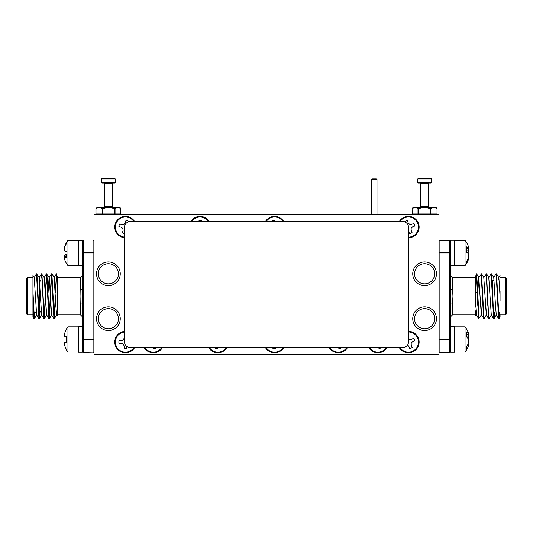 <?xml version="1.0" encoding="UTF-8"?>
<svg xmlns="http://www.w3.org/2000/svg" width="533" height="533" viewBox="0 0 533 533"><rect width="100%" height="100%" fill="white"/><g stroke="black" fill="none" stroke-linecap="round" stroke-linejoin="round"><path stroke-width="0.8" d="M424.601 283.836A10.06 10.06 0 0 1 414.541 273.775A10.06 10.06 0 0 1 424.601 263.715A10.06 10.06 0 0 1 434.661 273.775A10.06 10.06 0 0 1 424.601 283.836M424.601 328.754A10.06 10.06 0 0 1 414.541 318.694A10.06 10.06 0 0 1 424.601 308.634A10.06 10.06 0 0 1 434.661 318.694A10.06 10.06 0 0 1 424.601 328.754M108.399 328.754A10.06 10.06 0 0 1 98.338 318.694A10.06 10.06 0 0 1 108.399 308.634A10.06 10.06 0 0 1 118.459 318.694A10.06 10.06 0 0 1 108.399 328.754M108.399 283.836A10.06 10.06 0 0 1 98.338 273.775A10.06 10.06 0 0 1 108.399 263.715A10.06 10.06 0 0 1 118.459 273.775A10.06 10.06 0 0 1 108.399 283.836M26.65 296.235L26.65 278.446L27.549 277.546L27.549 314.916L26.65 314.024L26.65 296.235M32.939 301.085L33.965 318.661L32.939 316.988L32.939 277.546L27.549 277.546M57.191 312.998L57.191 315.749M50.362 292.644L51.434 273.809L51.874 273.809L54.193 277.586L55.812 305.576L56.598 314.883L57.191 310.712L57.191 315.836L57.191 276.187M55.352 292.644L56.465 273.775L57.191 282.437L57.191 303.923M51.474 273.775L53.926 318.661L54.366 318.661L55.445 299.826M54.146 318.074L55.086 299.826M45.365 292.644L46.484 273.775L48.936 318.661L49.376 318.661L50.455 299.826M49.156 318.074L50.095 299.826M40.808 281.411L41.454 273.809L41.907 276.787L43.946 318.661L44.386 318.661L45.458 299.826M44.166 318.074L45.105 299.826M34.139 277.586L36.504 273.775L38.956 318.661L39.395 318.661L39.968 312.431M39.175 318.074L39.609 312.491M33.965 318.661L34.405 318.661L34.978 312.491M34.185 318.074L34.618 312.491M34.365 318.694L32.939 291.384L32.939 275.481L34.232 277.586L36.63 314.883L38.956 318.661M36.504 273.775L39.222 277.586L41.627 314.883L43.946 318.661M41.494 273.775L44.212 277.586L46.618 314.883L48.936 318.661M48.07 292.644L49.109 277.586L51.434 273.809M46.484 273.775L49.203 277.586L51.608 314.883L53.926 318.661M57.191 308.221L57.191 310.712M36.897 273.809L39.355 318.694M41.894 273.809L44.346 318.694M45.725 292.644L46.664 274.395M46.884 273.809L49.336 318.694M50.715 292.644L51.654 274.395M51.874 273.809L54.326 318.694M55.712 292.644L56.645 274.395M56.465 273.775L56.864 273.809M82.349 316.715L80.55 314.916L80.909 296.235L80.55 277.546L82.349 275.754L82.349 288.926A1.799 0.64 0 0 1 80.55 289.566M82.349 326.736L78.391 326.736L78.391 352.2L82.349 352.2L82.349 339.348A0.899 0.633 0 0 0 83.241 339.987L83.241 352.113A0.899 0.633 0 0 1 82.349 351.48L82.349 339.348L93.128 339.348L93.128 253.115L94.021 253.115A0.899 0.633 0 0 0 93.128 252.482L93.128 253.115L83.241 253.115L83.241 252.482L93.128 252.482L93.128 240.35A0.899 0.633 180 0 1 94.021 240.989A0.899 0.899 0 0 0 93.128 240.09L83.241 240.09A0.899 0.899 0 0 0 82.349 240.989A0.899 0.633 0 0 1 83.241 240.35L83.241 252.482A0.899 0.633 180 0 0 82.349 253.115L82.349 240.656L78.391 240.656L78.391 265.78L82.349 265.78L82.349 303.543A1.799 0.64 180 0 0 80.55 302.897M80.829 294.009L80.856 294.436M80.856 298.034L80.829 298.46M93.128 352.38A0.899 0.899 0 0 0 94.021 351.48A0.899 0.633 0 0 1 93.128 352.113L83.241 352.38L93.128 352.113L93.128 339.987A0.899 0.633 -0 0 0 94.021 339.348L93.128 339.348L93.128 339.987L83.241 339.987L83.241 253.115L82.349 253.115L82.349 240.989A0.899 0.899 0 0 1 83.241 240.09L93.128 240.09M82.349 288.926L82.349 253.115M82.349 339.348L82.349 303.543M82.349 351.48A0.899 0.899 0 0 0 83.241 352.38M80.55 314.916L57.191 314.916L57.191 307.235M499.608 312.491L499.035 318.661L500.061 316.988L500.061 314.916L505.451 314.916L505.451 277.546L506.35 278.446L506.35 296.235L506.35 279.618M494.231 279.972L492.878 280.331L492.878 296.235M506.35 296.235L506.35 314.024L505.451 314.916M482.432 299.826L481.392 314.883L478.674 318.694L476.309 314.883L475.809 310.712L475.809 315.749M475.809 314.45L475.809 313.85M478.634 318.661L476.176 273.775L475.809 276.187L475.809 307.235M475.809 289.939L475.809 286.001M479.034 318.694L477.368 285.008L476.575 273.809L476.176 273.775M487.429 299.826L486.382 314.883L484.024 318.694L481.526 273.775L478.807 277.586L477.761 292.644M491.373 314.883L489.014 318.694L488.594 315.683L486.516 273.775L483.797 277.586L486.289 314.883L488.614 318.661L486.156 273.775M494.617 312.491L494.044 318.661L493.585 315.683L492.339 285.008L491.546 273.809L491.146 273.775L488.788 277.586L491.279 314.883L493.605 318.661L491.146 273.775M499.035 318.661L496.536 273.809L496.103 273.809L493.778 277.586L495.49 305.576L496.27 314.883L498.595 318.661L496.136 273.775M500.061 291.384L500.061 301.085M500.061 296.235L498.861 277.586L498.408 279.972M484.024 318.694L481.299 314.883L478.807 277.586M477.441 299.826L476.402 314.883L475.809 315.849M452.45 289.566L452.091 296.235L452.45 302.897A1.799 0.64 -0 0 0 450.651 303.543L450.651 288.926A1.799 0.64 180 0 0 452.45 289.566L452.45 277.546L475.809 277.546L476.136 273.809M500.061 275.481L498.768 277.586M498.995 318.694L498.595 318.661M494.004 318.694L493.605 318.661M489.014 318.694L488.614 318.661M483.624 318.661L481.166 273.775M452.171 298.46L452.144 298.034M452.144 294.436L452.171 294.009M450.651 303.543L450.651 352.2L454.609 352.2L454.609 326.689L450.651 326.689L450.651 303.543L450.651 316.715L452.45 314.916L475.809 314.916M475.809 277.546L475.809 296.235M439.872 240.09A0.899 0.899 0 0 0 438.979 240.989A0.899 0.899 0 0 1 439.872 240.09L439.872 252.482A0.899 0.633 0 0 0 438.979 253.115L439.872 253.115L439.872 339.348L438.979 339.348A0.899 0.633 0 0 0 439.872 339.987L449.759 339.987A0.899 0.633 -0 0 0 450.651 339.348L450.651 351.48A0.899 0.633 180 0 1 449.759 352.113L449.759 240.35L439.872 240.35A0.899 0.633 0 0 0 438.979 240.989A0.899 0.899 0 0 1 439.872 240.09L449.759 240.09A0.899 0.899 0 0 1 450.651 240.989L450.651 288.926L450.651 265.78L454.609 265.78L454.609 240.27L450.651 240.27L450.651 240.989A0.899 0.633 0 0 0 449.759 240.35L449.759 240.09A0.899 0.899 0 0 1 450.651 240.989A0.899 0.899 0 0 0 449.759 240.09M450.651 253.115L439.872 253.115L439.872 252.482L449.759 252.482A0.899 0.633 0 0 1 450.651 253.115L450.651 265.78M450.651 351.48A0.899 0.899 0 0 1 449.759 352.38L439.872 352.38A0.899 0.899 0 0 1 438.979 351.48A0.899 0.633 180 0 0 439.872 352.113L449.759 352.38A0.899 0.899 0 0 0 450.651 351.48A0.899 0.899 0 0 1 449.759 352.38M96.433 207.923L96.173 208.07A0.54 0.453 -120.9 0 0 96.167 208.077A0.54 0.54 0 0 0 95.907 208.536L95.907 213.946L102.163 213.946L102.163 208.536A0.54 0.446 -60.8 0 1 102.496 208.07L105.647 207.37L104.088 207.304M105.307 207.304L101.023 207.304A0.54 0.366 90 0 0 100.844 207.37L102.636 208.536L102.636 213.946L120.818 213.946L120.818 208.536A0.54 0.453 -59.1 0 0 120.618 208.07L119.119 207.37A0.54 0.526 -90 0 0 118.852 207.304L116.067 207.304A0.54 0.386 -90 0 1 116.261 207.37A0.54 0.466 72.2 0 1 116.54 207.843A0.54 0.473 -90 0 0 116.067 207.304L101.023 207.304A0.54 0.46 90 0 0 100.564 207.843A0.54 0.453 -73.3 0 1 100.844 207.37L105.647 207.37L105.727 207.843L102.636 208.536L100.564 207.843L97.579 207.843L95.987 208.536L95.987 213.946A0.54 0.46 90 0 0 96.446 214.486A0.54 0.54 0 0 1 95.907 213.946M96.173 208.07L97.786 207.37A0.54 0.52 90 0 1 98.045 207.304A0.54 0.46 90 0 0 97.579 207.843A0.54 0.453 73.3 0 1 97.786 207.37L96.167 208.077A0.54 0.446 60.8 0 0 95.987 208.536L95.907 208.536M120.884 213.946L120.818 213.946A0.54 0.473 -90 0 1 120.351 214.486A0.54 0.54 0 0 0 120.884 213.946L120.884 208.536L119.325 207.843L116.54 207.843L115.048 208.536L115.048 213.946A0.54 0.473 -90 0 1 114.575 214.486L114.588 208.536L111.497 207.843L111.484 207.304L115.768 207.304M114.588 208.536L116.261 207.37L111.564 207.37L114.715 208.07A0.54 0.453 -120.9 0 1 115.048 208.536L114.588 208.536M102.163 213.946A0.54 0.46 90 0 0 102.622 214.486L102.636 213.946L102.163 213.946M119.145 207.304L119.119 207.37A0.54 0.466 -72.2 0 1 119.325 207.843A0.54 0.473 -90 0 0 118.852 207.304L118.752 207.304M102.109 178.375L114.682 178.375L115.221 178.915L101.57 178.915L102.109 178.375M115.221 182.506L101.57 182.506L102.109 183.046L114.682 183.046L115.221 182.506L115.221 178.915M112.71 207.304L112.17 206.764L104.621 206.764L104.082 207.304L105.714 207.304L105.727 207.843L111.497 207.843L111.484 207.304M412.375 208.077L413.894 207.37A0.54 0.466 72.3 0 0 413.688 207.843L416.493 207.843L418.465 208.536L421.556 207.843L421.483 207.37L416.773 207.37L418.465 208.536L418.472 214.486A0.54 0.473 90 0 1 417.999 213.946L417.999 208.536A0.54 0.453 -59.3 0 1 418.332 208.07L421.563 207.304L416.966 207.304A0.54 0.473 90 0 0 416.493 207.843A0.54 0.466 -72.3 0 1 416.773 207.37A0.54 0.38 90 0 1 416.966 207.304L414.154 207.304A0.54 0.473 90 0 0 413.688 207.843L412.182 208.536A0.54 0.453 59.3 0 1 412.375 208.077A0.54 0.453 59.3 0 0 412.375 208.077A0.54 0.54 0 0 0 412.109 208.536L412.109 213.946L430.884 213.946A0.54 0.46 -90 0 1 430.424 214.486L430.417 208.536L427.326 207.843L427.333 207.304L420.29 207.304L420.83 206.764L428.379 206.764L428.379 183.585L420.83 183.585L420.29 183.046M421.563 207.304L421.556 207.843L427.326 207.843L427.333 207.304L417.199 207.304M436.554 214.486A0.54 0.54 0 0 0 437.093 213.946L437.02 213.946A0.54 0.473 90 0 1 436.554 214.486A0.54 0.46 -90 0 0 437.02 213.946L430.884 213.946L430.884 208.536A0.54 0.446 -119.4 0 0 430.557 208.07L427.399 207.37L432.196 207.37A0.54 0.46 73.2 0 1 432.47 207.843L430.417 208.536L432.196 207.37A0.54 0.373 -90 0 0 432.01 207.304L427.333 207.304M413.855 207.304L414.154 207.304A0.54 0.526 90 0 0 413.894 207.37L414.234 207.304M437.02 213.946L437.02 208.536L435.434 207.843L432.47 207.843A0.54 0.46 -90 0 0 432.01 207.304L427.646 207.304M412.109 208.536L412.182 213.946A0.54 0.473 90 0 0 412.649 214.486A0.54 0.54 0 0 1 412.109 213.946M435.348 207.304L435.228 207.37A0.54 0.46 -73.2 0 1 435.434 207.843A0.54 0.46 -90 0 0 434.968 207.304A0.54 0.52 -90 0 1 435.228 207.37L436.827 208.07A0.54 0.453 120.7 0 0 436.827 208.07L436.707 208.003M437.093 213.946L437.02 208.536A0.54 0.446 -60.6 0 0 436.827 208.07L435.621 207.37M430.891 178.375L418.318 178.375L417.779 178.915L431.43 178.915L430.891 178.375M430.891 183.046L418.318 183.046L417.779 182.506L431.43 182.506L430.891 183.046M82.349 240.303L78.391 240.27L82.349 240.303L82.349 240.656M78.391 240.656L78.391 240.303M66.438 349.475A19.868 19.788 90 0 1 64.526 345.038A19.641 18.075 167.1 0 1 64.227 343.259A19.641 7.489 174.6 0 1 64.526 342.492L66.438 342.326L66.438 336.556L64.526 336.39A19.641 7.489 5.4 0 1 64.227 335.623A19.641 18.075 12.9 0 1 64.526 333.845A19.868 19.788 90 0 1 66.438 329.414L66.438 329.008A19.914 19.914 0 0 1 67.957 326.869L67.957 352.02A19.914 19.914 0 0 1 66.438 349.881L66.438 349.475L66.438 349.881M67.957 352.02L78.391 352.02M67.957 326.869L78.391 326.869M64.36 257.159A19.641 19.035 159.3 0 1 64.227 256.186A19.641 10.26 174.1 0 1 64.526 255.154A19.868 3.138 174.9 0 1 66.438 254.281L66.438 257.466A19.868 3.138 174.9 0 1 64.526 256.926A19.641 4.524 174.9 0 0 64.227 257.399A19.641 16.663 170.5 0 0 64.526 259.038A19.868 19.541 151.1 0 0 66.438 263.389L66.438 263.462A19.914 19.914 0 0 0 67.957 265.601L67.957 240.45A19.914 19.914 0 0 0 66.438 242.588L66.438 243.581A19.868 19.541 151.1 0 0 64.526 247.985A19.641 19.035 20.7 0 0 64.227 249.864A19.641 10.26 5.9 0 0 64.526 250.896A19.868 3.138 5.1 0 0 66.438 251.769M66.438 254.994L64.526 255.154M66.438 256.067L64.227 256.186M64.839 247.026L64.526 247.019A19.868 19.541 28.9 0 1 66.438 242.662M64.4 248.664L64.227 248.651A19.641 16.663 9.5 0 1 64.526 247.019M66.438 256.759L64.526 256.926M78.391 240.61L67.957 240.45M454.609 265.601L465.043 265.601L465.043 240.45A19.914 19.914 0 0 1 467.528 244.341A19.868 18.595 -14.3 0 1 468.474 246.726A19.641 14.424 -7.4 0 1 468.774 248.131A19.641 0.853 -5 0 1 468.474 248.245A19.868 6.769 -5.3 0 0 466.562 246.886L466.562 252.309A19.868 6.769 -174.7 0 1 468.474 253.981A19.641 13.218 -173.2 0 1 468.774 255.307A19.641 19.548 -116.5 0 1 468.474 257.239A19.868 18.595 -14.3 0 1 466.562 261.463L466.562 263.435A19.868 18.595 -165.7 0 0 467.528 261.71A19.868 18.595 -165.7 0 0 468.474 259.331A19.641 14.424 -172.6 0 0 468.774 257.919A19.641 0.853 -175 0 0 468.474 257.805L468.294 257.792M466.562 248.411L468.474 248.245M466.562 252.216L468.474 252.069A19.868 6.769 -5.3 0 1 467.528 253.028M466.562 250.83L468.774 250.743A19.641 13.218 -6.8 0 1 468.474 252.069M466.562 248.784L468.474 248.811A19.641 19.548 -63.5 0 1 468.774 250.743M468.294 248.258A19.868 18.595 -165.7 0 1 468.474 248.811M467.701 259.291L468.474 259.331M468.26 257.872L468.774 257.919M454.609 352.02L465.043 352.02L465.043 326.869A19.914 19.914 0 0 1 468.507 333.185A19.641 11.913 -6.3 0 0 468.474 333.072M467.747 344.565L468.774 344.658A19.641 11.913 -173.7 0 1 468.507 345.704A19.641 11.913 -173.7 0 1 468.474 345.817A19.868 17.136 -170.1 0 1 466.562 349.575L466.562 346.69A19.868 17.136 -9.9 0 0 468.474 342.766A19.641 19.395 -33.8 0 0 468.774 340.84A19.641 15.524 -171.8 0 0 468.474 339.288A19.868 9.894 -174.2 0 0 466.562 336.929L466.562 331.926A19.868 9.894 -5.8 0 1 468.474 334.004A19.641 2.552 -5 0 1 468.774 334.231A19.641 11.913 -6.3 0 0 468.507 333.185M466.562 334.431L468.774 334.231M466.562 334.164L468.474 334.004M467.641 338.075L468.774 338.049A19.641 15.524 -8.2 0 1 468.507 339.441M466.562 336.07L468.474 336.123A19.641 19.395 -146.2 0 1 468.774 338.049M467.747 334.324A19.868 17.136 -170.1 0 1 468.474 336.123M467.141 345.737L468.474 345.817M124.475 341.866A5.57 5.57 0 0 0 130.045 347.436L402.955 347.436A5.57 5.57 0 0 0 408.525 341.866L408.525 227.245A5.57 5.57 0 0 0 402.955 221.675L130.045 221.675A5.57 5.57 0 0 0 124.475 227.245L124.475 341.866M376.145 178.915L372.454 178.915M134.696 221.675A10.687 10.687 0 0 0 114.788 226.572A10.687 10.687 0 0 0 124.475 237.711M209.256 221.675A10.687 10.687 0 0 0 190.794 221.675M283.816 221.675A10.687 10.687 0 0 0 265.354 221.675M408.525 237.751A10.687 10.687 0 0 0 419.125 227.018A10.687 10.687 0 0 0 399.204 221.675M399.204 347.436A10.687 10.687 0 0 0 419.125 342.093A10.687 10.687 0 0 0 408.525 331.359M368.656 347.436A10.687 10.687 0 0 0 387.125 347.436M329.134 347.436A10.687 10.687 0 0 0 347.596 347.436M265.354 347.436A10.687 10.687 0 0 0 283.816 347.436M208.583 347.436A10.687 10.687 0 0 0 227.045 347.436M144.083 347.436A10.687 10.687 0 0 0 162.545 347.436M124.475 331.406A10.687 10.687 0 0 0 114.788 342.546A10.687 10.687 0 0 0 134.696 347.436M424.601 285.635A11.859 11.859 0 0 0 436.46 273.775A11.859 11.859 0 0 0 424.601 261.916A11.859 11.859 0 0 0 412.749 273.775A11.859 11.859 0 0 0 424.601 285.635M424.601 330.547A11.859 11.859 0 0 0 436.46 318.694A11.859 11.859 0 0 0 424.601 306.835A11.859 11.859 0 0 0 412.749 318.694A11.859 11.859 0 0 0 424.601 330.547M108.399 330.547A11.859 11.859 0 0 0 120.251 318.694A11.859 11.859 0 0 0 108.399 306.835A11.859 11.859 0 0 0 96.54 318.694A11.859 11.859 0 0 0 108.399 330.547M108.399 285.635A11.859 11.859 0 0 0 120.251 273.775A11.859 11.859 0 0 0 108.399 261.916A11.859 11.859 0 0 0 96.54 273.775A11.859 11.859 0 0 0 108.399 285.635M94.021 214.486L94.021 354.625L438.979 354.625L438.979 214.486L94.021 214.486M124.475 335.537A6.583 6.583 0 0 0 124.122 335.603L124.122 338.089L123.356 339.941L121.511 340.707L119.019 340.707A6.583 6.583 0 0 0 119.019 343.392L121.511 343.392L123.356 344.158L124.122 346.004L124.122 348.495A6.583 6.583 0 0 0 126.807 348.495L126.807 346.397M133.963 347.436A10.06 10.06 0 0 1 115.401 342.046A10.06 10.06 0 0 1 124.475 332.039M152.978 347.436L153.211 348.629A6.583 6.583 0 0 0 155.843 348.122L155.709 347.436M161.805 347.436A10.06 10.06 0 0 1 144.816 347.436M214.872 347.436L214.746 347.876A6.583 6.583 0 0 0 217.324 348.615L217.664 347.436M226.305 347.436A10.06 10.06 0 0 1 209.316 347.436M272.956 347.436L272.903 348.415A6.583 6.583 0 0 0 275.588 348.555L275.641 347.436M283.083 347.436A10.06 10.06 0 0 1 266.087 347.436M338.555 347.436L338.901 348.609A6.583 6.583 0 0 0 341.473 347.849L341.353 347.436M346.863 347.436A10.06 10.06 0 0 1 329.867 347.436M378.577 347.436L379.01 348.535A6.583 6.583 0 0 0 381.508 347.549L381.461 347.436M386.385 347.436A10.06 10.06 0 0 1 369.396 347.436M407.545 345.024L408.764 346.21L409.75 348.495A6.583 6.583 0 0 0 412.216 347.436L411.229 345.151L411.203 343.152L412.595 341.713L414.881 340.727A6.583 6.583 0 0 0 413.821 338.268L411.536 339.248L409.537 339.281L408.525 338.295M408.525 331.986A10.06 10.06 0 0 1 412.415 351.287A10.06 10.06 0 0 1 399.937 347.436M408.525 231.115L409.557 233.547A6.583 6.583 0 0 0 412.049 232.561L411.136 230.249L411.17 228.251L412.609 226.858L414.921 225.945A6.583 6.583 0 0 0 413.934 223.447L411.623 224.36L409.617 224.326L408.225 222.894L407.312 220.575A6.583 6.583 0 0 0 404.814 221.561L405.02 222.068M399.937 221.675A10.06 10.06 0 0 1 417.792 223.367A10.06 10.06 0 0 1 408.525 237.125M275.175 221.675L275.008 220.495A6.583 6.583 0 0 0 272.356 220.869L272.47 221.675M266.087 221.675A10.06 10.06 0 0 1 283.083 221.675M201.654 221.675L201.707 220.702A6.583 6.583 0 0 0 199.022 220.555L198.969 221.675M191.527 221.675A10.06 10.06 0 0 1 208.523 221.675M128.326 221.948L128.533 221.242A6.583 6.583 0 0 0 125.955 220.502L125.268 222.894L124.022 224.46L122.03 224.686L119.639 224A6.583 6.583 0 0 0 118.899 226.578L121.291 227.265L122.857 228.51L123.083 230.496L122.397 232.888A6.583 6.583 0 0 0 124.475 233.574M124.475 237.078A10.06 10.06 0 0 1 115.794 224.293A10.06 10.06 0 0 1 133.963 221.675M39.589 279.972L39.768 312.491M83.241 240.09A0.899 0.899 0 0 0 82.349 240.989M452.45 302.897L452.45 314.916M450.651 339.348L439.872 339.348L439.872 352.38A0.899 0.899 0 0 1 438.979 351.48M112.17 206.764L112.17 183.585L104.621 183.585L104.082 183.046M428.379 183.585L428.918 183.046M376.991 214.486L376.991 179.275L371.601 179.275L371.961 178.915M40.122 311.419L41.148 311.059M33.752 312.491L36.271 312.491M57.191 315.849L56.598 314.883M56.425 273.809L54.1 277.586M46.444 273.809L44.119 277.586M41.454 273.809L39.129 277.586M36.73 314.883L34.405 318.661M41.721 314.883L39.395 318.661M46.711 314.883L44.386 318.661M51.701 314.883L49.376 318.661M56.691 314.883L54.366 318.661M80.55 277.546L57.191 277.546M32.939 314.916L27.549 314.916M39.768 279.972L40.122 280.331M492.192 281.411L492.878 281.051M500.061 277.546L505.451 277.546M476.575 273.809L478.9 277.586M481.565 273.809L483.891 277.586M486.556 273.809L488.881 277.586M491.546 273.809L493.871 277.586M494.044 318.661L496.37 314.883M496.536 273.809L498.861 277.586M452.45 277.546L450.651 275.754M499.221 279.972L497.109 279.972M475.809 292.644L477.288 292.644M112.17 183.585L112.71 183.046M101.57 182.506L101.57 178.915M104.621 206.764L104.621 183.585M119.412 207.37L120.485 207.99M120.884 208.536A0.54 0.54 0 0 0 120.625 208.077M437.093 208.536A0.54 0.54 0 0 0 436.833 208.077M431.43 182.506L431.43 178.915M413.588 207.37L412.495 208.003M420.83 206.764L420.83 183.585M417.779 182.506L417.779 178.915M428.379 206.764L428.918 207.304M78.391 265.601L67.957 265.601M465.043 265.601A19.914 19.914 0 0 0 467.528 261.71M454.609 240.45L465.043 240.45M465.043 352.02A19.914 19.914 0 0 0 468.507 345.704M454.609 326.869L465.043 326.869M376.991 179.275L376.631 178.915M371.601 214.486L371.601 179.275"/></g></svg>

